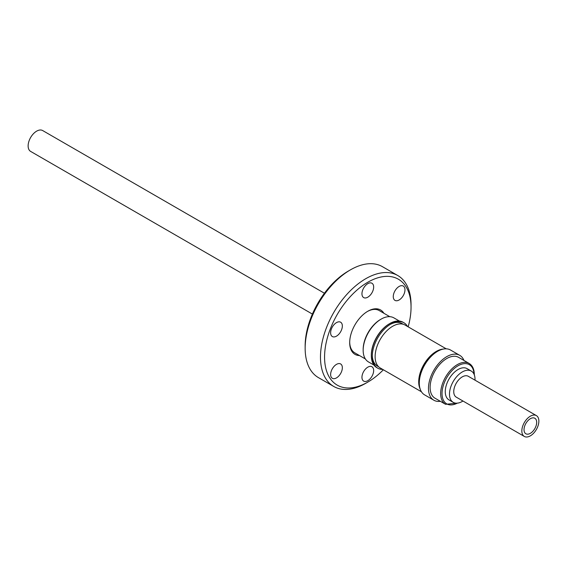<?xml version="1.0" encoding="UTF-8"?>
<svg xmlns="http://www.w3.org/2000/svg" width="567" height="567" viewBox="0 0 567 567"><rect width="100%" height="100%" fill="white"/><g stroke="black" fill="none" stroke-linecap="round" stroke-linejoin="round"><path stroke-width="0.85" d="M399.118 299.978A8.285 4.784 120 0 0 404.533 292.678A8.285 4.784 120 0 0 403.265 286.044A8.285 4.784 120 0 0 399.118 286.455A8.285 4.784 120 0 0 393.711 293.756A8.285 4.784 120 0 0 394.979 300.39A8.285 4.784 120 0 0 399.118 299.978M367.806 297.179A8.285 4.784 120 0 0 373.214 289.886A8.285 4.784 120 0 0 371.945 283.245A8.285 4.784 120 0 0 367.806 283.656A8.285 4.784 120 0 0 362.398 290.956A8.285 4.784 120 0 0 363.667 297.59A8.285 4.784 120 0 0 367.806 297.179M336.493 336.139A8.285 4.784 120 0 0 341.901 328.839A8.285 4.784 120 0 0 340.632 322.205A8.285 4.784 120 0 0 336.493 322.616A8.285 4.784 120 0 0 331.078 329.909A8.285 4.784 120 0 0 332.347 336.55A8.285 4.784 120 0 0 336.493 336.139M336.493 377.891A8.285 4.784 120 0 0 341.901 370.591A8.285 4.784 120 0 0 340.632 363.957A8.285 4.784 120 0 0 336.493 364.368A8.285 4.784 120 0 0 331.078 371.668A8.285 4.784 120 0 0 332.347 378.302A8.285 4.784 120 0 0 336.493 377.891M367.806 380.691A8.285 4.784 120 0 0 373.214 373.391A8.285 4.784 120 0 0 371.945 366.757A8.285 4.784 120 0 0 367.806 367.168A8.285 4.784 120 0 0 362.398 374.461A8.285 4.784 120 0 0 363.667 381.102A8.285 4.784 120 0 0 367.806 380.691M383.356 369.783A61.151 35.31 -60 0 1 367.806 382.108L365.765 383.285A64.043 36.975 -60 0 1 333.743 386.46L318.42 377.608A64.043 36.975 -60 0 1 305.152 348.294L305.152 345.934A61.151 35.31 -60 0 1 348.4 271.033L350.441 269.857A64.043 36.975 -60 0 1 382.463 266.681L397.786 275.534A64.043 36.975 -60 0 1 411.047 304.848L411.047 307.208A61.151 35.31 -60 0 1 408.155 326.833M305.152 348.294A64.043 36.975 -60 0 1 350.441 269.857L348.4 271.033M333.743 386.46A64.043 36.975 -60 0 1 323.927 335.14A64.043 36.975 -60 0 1 365.765 278.702A64.043 36.975 -60 0 1 397.786 275.534M365.765 383.285L367.806 382.108A61.151 35.31 -60 0 1 324.565 357.139A61.151 35.31 -60 0 1 367.806 282.238A61.151 35.31 -60 0 1 411.047 307.208M359.478 355.559A25.614 14.792 -60 0 1 349.69 342.631A25.614 14.792 -60 0 1 367.806 311.255L367.806 311.255A25.614 14.792 -60 0 1 383.894 313.267M389.798 316.684L379.16 310.539A24.416 14.097 120 0 0 367.373 311.51M371.335 355.622L371.335 354.97A25.423 14.678 120 0 1 389.316 323.835L389.876 323.509A26.217 15.139 120 0 0 371.335 355.622A26.217 15.139 120 0 0 376.764 367.622L377.728 368.181A26.217 15.139 -60 0 1 372.299 356.175A26.217 15.139 -60 0 1 390.84 324.062L390.84 324.062A26.217 15.139 -60 0 1 403.952 322.765A26.217 15.139 -60 0 1 407.496 326.45M382.697 369.408A26.217 15.139 -60 0 1 377.728 368.181M349.697 342.128A24.416 14.097 120 0 0 354.751 352.823L365.389 358.968M399.388 321.05L393.852 317.853A25.423 14.678 120 0 0 381.144 319.115L380.429 319.526A24.416 14.097 120 0 0 363.163 349.428L363.163 350.25A25.423 14.678 120 0 0 368.43 361.895L373.965 365.084M380.429 319.526L381.144 319.115A25.423 14.678 120 0 0 363.163 350.25M403.215 324.26L401.946 323.523A24.558 14.182 120 0 0 390.245 324.423M443.337 349.074A24.799 14.317 120 0 0 418.708 381.811A24.799 14.317 120 0 0 420.204 389.132M421.458 391.783L380.266 367.997A24.799 14.317 -60 0 1 375.127 356.65A24.799 14.317 -60 0 1 385.95 331.688A24.799 14.317 -60 0 1 405.058 325.047L446.257 348.833M372.306 355.481A24.558 14.182 120 0 0 377.388 366.062L378.657 366.799M441.629 349.513A24.558 14.182 120 0 0 418.878 381.711A24.558 14.182 120 0 0 419.736 387.431M430.119 387.658A23.594 13.622 120 0 0 435.002 398.211L445.556 404.306A23.594 13.622 -60 0 1 440.672 393.753A23.594 13.622 -60 0 1 450.871 369.868A23.594 13.622 -60 0 1 469.15 363.44L458.597 357.345A23.594 13.622 120 0 0 440.318 363.773A23.594 13.622 120 0 0 430.119 387.658M463.948 360.435A25.905 14.955 120 0 0 459.752 355.346A25.905 14.955 120 0 0 439.68 362.398A25.905 14.955 120 0 0 428.482 388.629A25.905 14.955 120 0 0 433.847 400.217A25.905 14.955 120 0 0 440.353 401.301M459.752 355.346L450.559 350.037A25.905 14.955 120 0 0 430.488 357.09A25.905 14.955 120 0 0 419.289 383.32A25.905 14.955 120 0 0 424.655 394.908L433.847 400.217M462.97 401.018A18.059 10.426 -60 0 1 453.231 402.343L449.007 399.905A18.059 10.426 -60 0 1 445.265 391.641A18.059 10.426 -60 0 1 453.146 373.469A18.059 10.426 -60 0 1 467.066 368.628L471.283 371.066A18.059 10.426 -60 0 1 475.026 379.33A18.059 10.426 -60 0 1 475.004 380.166M453.231 402.343A18.059 10.426 -60 0 1 449.489 394.079A18.059 10.426 -60 0 1 457.371 375.907A18.059 10.426 -60 0 1 471.283 371.066M535.964 419.389A8.959 5.174 -60 0 1 534.107 429.743A8.959 5.174 -60 0 1 525.878 433.776A8.959 5.174 -60 0 1 524.744 432.656A8.959 5.174 -60 0 1 526.601 422.295A8.959 5.174 -60 0 1 534.837 418.262A8.959 5.174 -60 0 1 535.964 419.389M312.403 314.083L30.625 151.403A12.042 6.953 -60 0 1 29.101 149.894A12.042 6.953 -60 0 1 31.603 135.974A12.042 6.953 -60 0 1 42.66 130.552L324.437 293.238M524.34 436.448L456.237 397.134A12.042 6.953 -60 0 1 454.72 395.617A12.042 6.953 -60 0 1 457.215 381.697A12.042 6.953 -60 0 1 468.278 376.282L536.375 415.597A12.042 6.953 -60 0 1 537.899 417.106A12.042 6.953 -60 0 1 535.397 431.026A12.042 6.953 -60 0 1 524.34 436.448A12.042 6.953 -60 0 1 522.817 434.939A12.042 6.953 -60 0 1 525.311 421.012A12.042 6.953 -60 0 1 536.375 415.597M403.952 322.765L402.988 322.212A26.217 15.139 120 0 0 389.876 323.509L389.316 323.835M474.019 374.177A22.63 13.069 120 0 0 457.562 366.069A22.63 13.069 120 0 0 442.033 393.739A22.63 13.069 120 0 0 457.293 403.158M445.556 404.306L458.065 403.052M474.317 374.9L474.317 374.39C474.21 369.145 472.488 365.495 469.15 363.44"/></g></svg>
